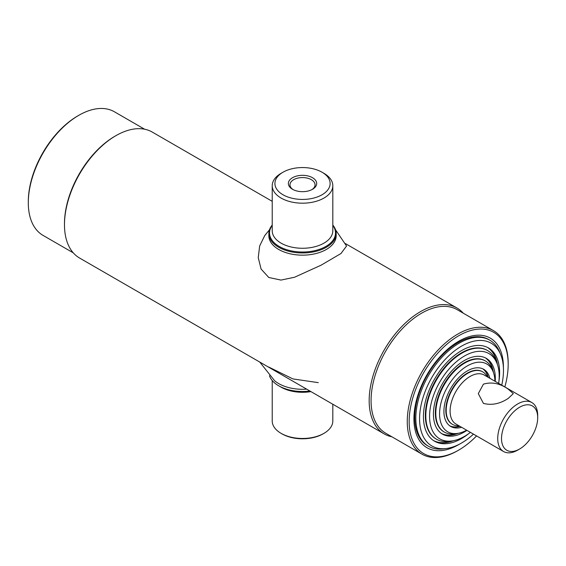 <?xml version="1.0" encoding="UTF-8"?>
<svg xmlns="http://www.w3.org/2000/svg" width="566" height="566" viewBox="0 0 566 566"><rect width="100%" height="100%" fill="white"/><g stroke="black" fill="none" stroke-linecap="round" stroke-linejoin="round"><path stroke-width="0.85" d="M470.396 432.36A49.228 28.42 -60 0 1 464.382 436.436A49.228 28.42 -60 0 1 451.965 440.956L449.093 441.353A51.166 29.545 -60 0 1 436.421 439.181A51.166 29.545 -60 0 1 428.575 398.181A51.166 29.545 -60 0 1 462.005 353.092A51.166 29.545 -60 0 1 487.588 350.552A51.166 29.545 -60 0 1 495.802 360.443L496.898 363.124A49.228 28.42 -60 0 1 498.667 383.387M451.965 440.956A49.228 28.42 -60 0 1 430.153 408.716A49.228 28.42 -60 0 1 464.382 356.049A49.228 28.42 -60 0 1 496.898 363.124M458.12 433.315A43.766 25.265 -60 0 1 441.706 433.648M466.943 430.372A43.766 25.265 -60 0 1 464.382 431.971A43.766 25.265 -60 0 1 442.506 434.143A43.766 25.265 -60 0 1 435.792 399.072A43.766 25.265 -60 0 1 464.382 360.507A43.766 25.265 -60 0 1 486.265 358.342A43.766 25.265 -60 0 1 495.222 381.392M485.444 357.903A43.766 25.265 -60 0 1 493.361 372.279M466.625 430.188A39.125 22.59 -60 0 1 457.37 433.436L454.498 433.825A41.07 23.708 -60 0 1 444.324 432.084A41.07 23.708 -60 0 1 438.027 399.172A41.07 23.708 -60 0 1 464.863 362.983A41.07 23.708 -60 0 1 485.395 360.952A41.07 23.708 -60 0 1 491.988 368.89L493.085 371.572A39.125 22.59 -60 0 1 494.903 381.208M457.37 433.436A39.125 22.59 -60 0 1 440.037 407.803A39.125 22.59 -60 0 1 467.24 365.947A39.125 22.59 -60 0 1 493.085 371.572M459.981 426.354A32.991 19.046 -60 0 1 449.956 425.957M461.601 427.288A32.991 19.046 -60 0 1 450.748 426.46A32.991 19.046 -60 0 1 445.69 400.028A32.991 19.046 -60 0 1 467.24 370.956A32.991 19.046 -60 0 1 483.739 369.322A32.991 19.046 -60 0 1 489.873 378.307M482.904 368.89A32.991 19.046 -60 0 1 488.26 377.373M482.579 371.763A30.295 17.489 120 0 0 467.24 373.157A30.295 17.489 120 0 0 447.395 400.028A30.295 17.489 120 0 0 452.284 424.238M487.97 377.211A32.991 19.046 120 0 0 482.756 368.82M449.821 425.865A32.991 19.046 120 0 0 459.691 426.184M485.154 360.818A41.07 23.708 120 0 0 464.382 362.707A41.07 23.708 120 0 0 437.49 399.115A41.07 23.708 120 0 0 444.091 431.943M492.929 371.183A43.766 25.265 120 0 0 485.295 357.825M441.572 433.556A43.766 25.265 120 0 0 456.953 433.492M487.347 350.418A51.166 29.545 120 0 0 461.531 352.816A51.166 29.545 120 0 0 428.038 398.117A51.166 29.545 120 0 0 436.181 439.039M496.969 363.294A53.862 31.095 120 0 0 487.489 347.425M433.662 440.659A53.862 31.095 120 0 0 452.142 440.935M483.428 384.151L478.298 393.625L483.428 403.395C491.663 405.525 499.912 403.876 508.183 398.443L513.312 393.625L508.183 389.104C499.948 383.352 491.698 381.696 483.428 384.151M517.706 450.112L519.609 449.015L517.706 450.112A28.279 16.329 -60 0 1 503.563 451.512A28.279 16.329 -60 0 1 499.233 428.858A28.279 16.329 -60 0 1 517.706 403.94A28.279 16.329 -60 0 1 531.842 402.539A28.279 16.329 -60 0 1 537.7 415.479L537.7 417.68A25.583 14.773 -60 0 1 519.609 449.015A25.583 14.773 -60 0 1 501.518 438.572A25.583 14.773 -60 0 1 519.609 407.237A25.583 14.773 -60 0 1 537.7 417.68M503.563 451.512L455.955 424.026A28.279 16.329 -60 0 1 451.626 401.372A28.279 16.329 -60 0 1 470.098 376.454A28.279 16.329 -60 0 1 484.234 375.053L531.842 402.539M458.927 425.738A30.295 17.489 -60 0 1 452.475 424.351A30.295 17.489 -60 0 1 447.833 400.07A30.295 17.489 -60 0 1 467.622 373.376A30.295 17.489 -60 0 1 482.77 371.876A30.295 17.489 -60 0 1 487.199 376.765M473.466 434.136A59.324 34.25 -60 0 1 461.531 443.029A59.324 34.25 -60 0 1 446.56 448.484L443.687 448.873A61.27 35.375 -60 0 1 428.512 446.277A61.27 35.375 -60 0 1 419.123 397.183A61.27 35.375 -60 0 1 459.146 343.194A61.27 35.375 -60 0 1 489.781 340.159A61.27 35.375 -60 0 1 499.615 352.002L500.712 354.684A59.324 34.25 -60 0 1 501.745 385.156M446.56 448.484A59.324 34.25 -60 0 1 420.276 409.621A59.324 34.25 -60 0 1 461.531 346.151A59.324 34.25 -60 0 1 500.712 354.684M453.536 440.695A53.862 31.095 -60 0 1 433.804 440.751M468.839 433.528A53.862 31.095 -60 0 1 461.531 438.572A53.862 31.095 -60 0 1 434.596 441.239A53.862 31.095 -60 0 1 426.34 398.075A53.862 31.095 -60 0 1 461.531 350.616A53.862 31.095 -60 0 1 488.458 347.949A53.862 31.095 -60 0 1 498.908 381.456M487.637 347.503A53.862 31.095 -60 0 1 497.457 364.624M144.613 129.218L114.445 111.799A71.366 41.205 120 0 0 78.766 115.337L77.811 115.881A70.021 40.427 120 0 0 77.811 115.889A70.021 40.427 120 0 0 28.3 201.645L28.3 202.741A71.366 41.205 120 0 0 43.08 235.414L73.247 252.832M77.811 115.889L78.766 115.337A71.366 41.205 120 0 0 28.3 202.741M272.225 201.333L152.254 132.076A72.71 41.983 120 0 0 115.896 135.677L114.948 136.222A71.366 41.205 120 0 0 64.482 223.634L64.482 224.73A72.71 41.983 120 0 0 79.544 258.018L384.229 433.924A72.71 41.983 120 0 0 391.87 436.782M114.948 136.222L115.896 135.677A72.71 41.983 120 0 0 64.482 224.73M463.236 313.168A72.71 41.983 120 0 0 456.939 307.982A72.71 41.983 120 0 0 420.588 311.583A72.71 41.983 120 0 0 373.086 375.661A72.71 41.983 120 0 0 384.229 433.924M504.837 386.946A70.021 40.427 120 0 0 508.183 364.355L508.183 363.259A71.366 41.205 120 0 0 493.403 330.586L457.222 309.701A71.366 41.205 120 0 0 421.536 313.231A71.366 41.205 120 0 0 374.918 376.121A71.366 41.205 120 0 0 385.856 433.308L422.038 454.201A71.366 41.205 120 0 0 457.717 450.663L458.672 450.119A70.021 40.427 120 0 0 458.672 450.112A70.021 40.427 120 0 0 476.565 435.926M493.403 330.586A71.366 41.205 120 0 0 457.717 334.124A71.366 41.205 120 0 0 411.1 397.014A71.366 41.205 120 0 0 422.038 454.201M508.183 364.355A70.021 40.427 120 0 0 458.672 335.772A70.021 40.427 120 0 0 409.161 421.528A70.021 40.427 120 0 0 458.672 450.119L457.717 450.663M503.415 367.85A63.286 36.542 120 0 0 490.312 338.135A63.286 36.542 120 0 0 458.672 341.27A63.286 36.542 120 0 0 417.326 397.042A63.286 36.542 120 0 0 427.026 447.756A63.286 36.542 120 0 0 458.672 444.621A63.286 36.542 120 0 0 459.316 444.239M292.509 189.277L292.509 189.277A14.157 8.172 180 0 1 292.509 177.717A14.157 8.172 180 0 1 312.531 177.717A14.157 8.172 180 0 1 312.531 189.277A14.157 8.172 180 0 1 292.509 189.277M311.923 189.61A12.544 7.245 0 0 0 315.064 184.82A12.544 7.245 0 0 0 311.385 179.698A12.544 7.245 0 0 0 297.716 178.127A12.544 7.245 0 0 0 289.976 184.82A12.544 7.245 0 0 0 293.11 189.61M283 194.768A27.607 15.94 0 0 0 322.04 194.768A27.607 15.94 0 0 0 322.04 172.227L323.943 173.33A30.295 17.489 0 0 1 332.815 185.698A30.295 17.489 0 0 1 314.116 201.857A30.295 17.489 0 0 1 281.097 198.065A30.295 17.489 0 0 1 272.225 185.698A30.295 17.489 0 0 1 281.097 173.33L283 172.227A27.607 15.94 0 0 0 283 194.768M272.225 225.438A32.991 19.046 0 0 0 279.194 246.443A32.991 19.046 0 0 0 321.042 248.736A32.991 19.046 0 0 0 332.815 225.438M272.225 225.056A33.663 19.435 0 0 0 268.857 233.525A33.663 19.435 0 0 0 278.713 247.264A33.663 19.435 0 0 0 315.404 251.481A33.663 19.435 0 0 0 336.183 233.525A33.663 19.435 0 0 0 332.815 225.056M323.943 173.33L322.04 172.227A27.607 15.94 0 0 0 283 172.227M268.907 234.621A33.663 19.435 0 0 0 278.713 249.465A33.663 19.435 0 0 0 316.274 253.462A33.663 19.435 0 0 0 336.126 234.621M335.567 229.817L346.555 246.026L340.98 253.511L321.177 265.143L294.539 277.248L280.969 280.078L268.772 277.481L261.096 269.062L258.252 257.657L259.66 245.948L264.732 235.583L269.473 229.817M332.815 404.244L332.815 420.984A30.295 17.489 180 0 1 323.943 433.351L322.988 433.903A28.951 16.711 180 0 1 282.045 433.903L281.097 433.351A30.295 17.489 180 0 1 272.225 420.984L272.225 380.529M310.118 391.141A32.991 19.046 180 0 1 279.194 386.076L278.713 385.8A33.663 19.435 180 0 1 269.473 375.76M309.906 391.014A33.663 19.435 180 0 1 278.713 385.8L279.194 386.076M323.943 433.351A30.295 17.489 180 0 1 281.097 433.351L282.045 433.903M306.666 389.146A33.663 19.435 180 0 1 278.713 383.599A33.663 19.435 180 0 1 274.552 380.677L259.759 362.063M268.772 367.065L292.94 378.93L318.283 382.637M489.25 339.862A61.27 35.375 120 0 0 458.099 342.586A61.27 35.375 120 0 0 417.934 397.056A61.27 35.375 120 0 0 427.995 445.966M272.225 185.698L272.225 230.772A30.295 17.489 0 0 0 281.097 243.147A30.295 17.489 0 0 0 314.116 246.939A30.295 17.489 0 0 0 332.815 230.772L332.815 185.698M310.932 391.608A30.295 17.489 180 0 1 281.097 387.172A30.295 17.489 180 0 1 280.184 386.62M487.588 350.552L487.114 350.276M436.421 439.181L435.947 438.905M485.395 360.952L484.921 360.676M444.324 432.084L443.85 431.808M452.475 424.351L452.093 424.132M482.77 371.876L482.388 371.65M489.781 340.159L488.734 339.558M428.512 446.277L427.464 445.675M345.281 243.514L456.939 307.982M336.183 235.725L336.183 233.525M268.857 235.725L268.857 233.525"/></g></svg>
